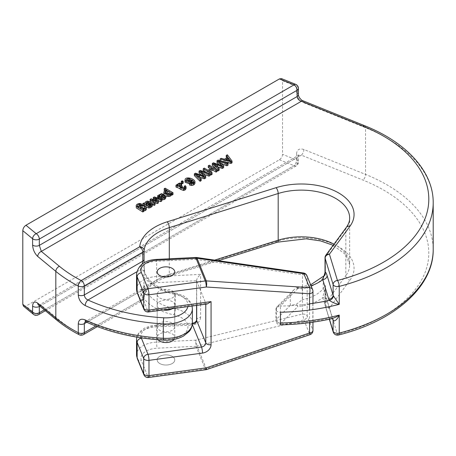 <?xml version="1.0" encoding="UTF-8"?>
<svg xmlns="http://www.w3.org/2000/svg" width="456" height="456" viewBox="0 0 456 456"><rect width="100%" height="100%" fill="white"/><g stroke="black" fill="none" stroke-linecap="round" stroke-linejoin="round"><path stroke-width="0.34" stroke-dasharray="2.28 1.71" d="M158.118 339.777A8.801 5.079 180 0 1 157.177 337.491A8.801 5.079 180 0 1 163.96 332.544A8.801 5.079 180 0 1 174.773 337.491A8.801 5.079 180 0 1 174.112 339.418M157.411 361.106A8.801 5.079 0 0 0 166.993 364.988A8.801 5.079 0 0 0 174.773 359.944A8.801 5.079 0 0 0 163.96 354.996A8.801 5.079 0 0 0 157.177 359.944A8.801 5.079 0 0 0 157.411 361.106M196.701 281.061L205.781 303.325L147.972 311.186L141.417 295.112A17.596 10.157 180 0 1 157.035 282.663L196.599 280.696A4.4 2.542 0 0 0 196.701 281.061L196.701 305.406M167.996 299.33A8.801 5.079 0 0 0 174.773 294.382A8.801 5.079 0 0 0 163.96 289.44A8.801 5.079 0 0 0 157.177 294.382A8.801 5.079 0 0 0 167.996 299.33M136.549 273.925A21.996 12.7 180 0 1 156.659 261.271L195.652 259.333A4.4 0.308 87.2 0 1 195.812 257.469M303.502 272.996A4.4 0.889 98.2 0 0 302.493 274.82L195.652 259.333A4.4 0.889 98.2 0 1 196.661 257.509M196.599 280.696L196.582 280.463C196.798 278.673 198.138 276.638 200.606 274.358L156.659 276.541A21.996 12.7 0 0 0 136.549 289.195M306.945 275.686A4.4 3.494 157.8 0 1 307.156 276.763A4.4 2.542 180 0 0 302.493 274.82L302.493 314.053A4.4 0.285 -103.7 0 1 303.873 319.941L309.556 333.877L206.277 368.716L197.026 346.047L303.873 319.941A4.4 3.494 157.8 0 0 307.156 316.002L307.156 276.763L312.839 290.7L312.839 329.939L307.156 316.002A4.4 2.542 180 0 0 302.493 314.053L195.652 340.159A4.4 0.285 -103.7 0 1 197.026 346.047A4.4 3.494 157.8 0 1 196.029 346.281L205.274 368.95L147.972 376.741L141.417 360.673A17.596 10.157 180 0 1 157.035 348.219L196.029 346.281A4.4 0.308 -92.8 0 1 195.652 340.159L156.659 342.097A21.996 12.7 0 0 0 136.549 354.751M192.341 324.028L192.124 324.022A4.4 0.308 -92.8 0 0 191.902 323.224A4.4 0.308 -92.8 0 0 191.742 325.088L156.659 326.832L156.659 342.097A4.4 0.308 -92.8 0 0 157.035 348.219M207.195 303.981L205.781 303.325L205.781 304.169M159.754 363.535A8.801 5.079 180 0 1 157.177 359.944A8.801 5.079 180 0 1 165.978 354.859A8.801 5.079 180 0 1 174.773 359.944A8.801 5.079 180 0 1 169.341 364.635A8.801 5.079 180 0 1 159.754 363.535M189.605 185.033L190.488 184.429L191.651 184.686L193.013 184.361L193.629 183.728L193.652 181.727M193.629 181.933L193.629 183.728L193.122 182.497M192.005 181.699L192.005 182.052M191.645 182.885L189.605 183.848M185.016 181.699L185.119 181.237C185.78 178.239 193.977 180.114 194.934 183.249L194.934 181.454M136.321 207.907C135.968 206.653 137.011 205.77 139.456 205.251L141.445 205.713L138.875 206.152M138.271 206.431L137.467 207.332L138.795 208.535L138.784 206.568M138.795 206.739L138.795 208.535C140.59 206.129 143.013 206.123 146.062 208.517L146.302 209.6M143.765 210.997L143.047 210.985L143.765 211.402M220.875 160.957L220.094 160.763L221.194 160.124L224.483 161.008L227.778 159.104L226.786 157.879M226.25 157.212L227.356 156.573L232.024 162.855M212.314 165.254L213.436 164.61L222.061 167.523L219.29 164.787M217.01 162.541L218.207 161.851L228.011 165.175M221.593 163.858L218.715 162.815L223.657 167.688M217.335 166.782L213.984 165.545L219.148 170.293M217.107 169.968L216.383 169.256M194.359 175.623L195.47 174.979L204.094 177.891L201.33 175.155M199.05 172.91L200.247 172.22L210.051 175.543M203.632 174.226L200.754 173.183L205.696 178.057M199.38 177.15L196.023 175.913L201.187 180.661M146.239 207.024L142.779 205.399L143.743 204.847L144.786 205.075C145.202 203.735 146.228 203 147.869 202.886L150.075 203.809L150.149 204.402M149.79 204.978L147.755 206.693L150.343 206.682L151.067 205.992L151.078 204.094M151.067 204.197L151.067 205.992L150.719 205.263L151.842 204.795L152.412 205.759M203.233 170.498L204.277 169.894L207.964 172.026L211.977 169.712L210.421 168.811M208.284 167.58L209.327 166.981L217.107 171.467M210.404 171.638L208.848 172.533L212.057 174.386M210.051 174.431L207.178 172.773M159.23 196.912L158.996 197.448L158.996 195.652M159.036 195.892L158.984 198.132M158.642 198.274L158.124 198.485L157.765 198.001M157.645 197.511L161.663 195.333L165.87 197.893M162.125 200.002L158.984 199.01L163.225 196.559L160.803 196.165M165.87 196.012L164.075 194.649L163.915 193.521L165.87 192.232L167.073 192.204L164.719 190.847M164.189 190.54L165.152 189.987L173.006 194.524M171.245 194.615L171.194 195.373M163.829 193.937L163.915 191.725M180.126 189.206L180.126 188.693M175.97 187.017L179.413 184.845L181.75 185.307M177.977 186.002L177.264 186.926C177.737 188.146 178.946 188.431 180.889 187.775L181.459 187.33L181.385 185.603M181.459 187.33L182.24 187.895L181.254 188.955L184.127 189.491L184.72 188.773L184.72 186.92M184.72 186.977L184.72 188.773L184.235 187.946L185.358 187.484L186.054 188.659M150.098 201.176L151.141 200.572L156.579 202.487L153.564 199.625M153.267 199.346L154.327 198.736L161.743 201.028M157.918 200.697L155.006 199.705L158.403 202.954M154.55 202.567L151.899 201.637L155.051 204.886M152.321 203.593L151.797 203.023M181.266 183.181L182.229 182.628L183.192 183.181M325.231 305.828A4.4 3.54 163 0 0 329.42 308.079L349.872 280.263A52.793 30.478 0 0 0 336.773 245.795A52.793 30.478 0 0 0 276.085 241.566L167.204 275.692A52.793 30.478 0 0 0 139.696 300.664A4.4 3.585 -174.1 0 0 144.067 297.523A4.4 3.585 -174.1 0 0 144.085 297.221L143.999 285.182L144.655 287.314A4.4 3.545 -16.1 0 1 140.317 291.321A52.793 30.478 0 0 0 173.747 314.834A21.996 12.7 180 0 1 187.387 329.62A21.996 12.7 180 0 1 163.767 339.349A145.185 83.819 180 0 1 87.962 321.548A4.4 2.234 -65.3 0 1 86.127 321.953M187.826 306.614A21.996 12.7 0 0 0 173.747 293.276A4.4 1.271 -77.7 0 1 174.682 292.575C158.688 289.081 148.639 282.27 144.546 272.141A4.4 3.545 -16.1 0 1 144.655 272.945L144.039 262.855M281.466 78.609L282.56 80.695L282.56 154.333C282.367 156.625 281.318 158.426 279.403 159.754L25.958 306.073L23.507 306.164M163.14 309.972A8.801 5.079 180 0 1 159.754 308.752A8.801 5.079 180 0 1 157.177 305.161A8.801 5.079 180 0 1 159.754 301.57A8.801 5.079 180 0 1 169.341 300.47A8.801 5.079 180 0 1 174.773 305.161A8.801 5.079 180 0 1 172.231 308.735M159.754 323.122A8.801 5.079 0 0 0 157.177 326.713A8.801 5.079 0 0 0 165.978 331.791A8.801 5.079 0 0 0 174.773 326.713A8.801 5.079 0 0 0 169.341 322.022A8.801 5.079 0 0 0 159.754 323.122M332.726 319.166L327.106 300.76L325.111 290.717A4.4 1.077 -7.9 0 1 325.088 290.882L325.088 304.933A4.4 3.54 163 0 0 325.213 305.776L329.323 319.234M303.012 100.787A4.4 2.058 -68 0 1 303.878 102.788C299.444 100.559 297.004 97.179 296.56 92.642A4.4 2.542 180 0 1 298.441 94.711M142.221 264.018L140.317 269.77A4.4 3.545 -16.1 0 1 144.529 272.089M95.76 326.029L142.808 298.868L142.802 289.72L142.443 288.899L141.001 289.799L140.317 291.321L87.962 321.548L85.984 321.332L85.192 321.674M169.307 258.791L169.307 274.335A48.393 27.941 180 0 0 144.085 297.221A4.4 2.542 180 0 1 142.808 298.868A4.4 2.542 -120 0 1 141.896 300.88A4.4 2.542 -120 0 1 139.696 300.664L81.225 334.419A145.185 83.819 180 0 1 59.422 320.197L41.331 305.281A4.4 2.941 -50.5 0 1 38.543 305.092M38.213 304.859L39.911 304.614L298.384 155.388L301.359 155.154L41.331 305.281L39.911 304.614L39.358 305.765M44.312 309.846L297.152 163.875L297.152 157.588A4.4 2.542 0 0 0 298.441 155.792L298.378 155.388L297.152 157.588L39.826 306.147M338.54 335.017A4.4 1.465 75.5 0 1 337.446 334.351A154.248 89.051 180 0 0 428.098 261.522A154.248 89.051 180 0 0 363.027 180.086L301.359 155.154A4.4 2.058 112 0 0 303.878 149.482L365.552 174.414A158.642 91.593 0 0 1 433.2 249.443M324.216 275.407L325.373 274.757L325.02 272.945M302.334 288.882L296.178 287.89L293.881 289.879L290.352 294.559L290.352 305.338L296.178 304.408L302.334 299.66L302.334 288.882A34.833 20.11 0 0 0 323.213 277.698L323.213 288.471A34.833 20.11 180 0 1 302.334 299.66M311.06 285.764A39.233 22.652 180 0 1 297.831 288.568L296.178 287.89L310.673 284.823M332.863 319.32A4.4 3.323 144.4 0 0 329.312 318.328L330.07 318.744L331.962 318.653M325.02 289.338L325.373 285.536L322.774 297.614L328.776 317.268A8.801 5.079 0 0 0 329.312 318.328A154.248 89.051 180 0 1 280.297 324.062L297.831 306.529L296.178 304.408M324.153 290.198A4.4 1.077 -7.9 0 1 325.111 290.717M327.106 300.76A4.4 3.54 163 0 0 326.98 299.917L332.988 319.576A4.4 3.54 163 0 0 328.776 317.268M326.963 299.86A4.4 3.54 163 0 0 322.774 297.614A39.233 22.652 0 0 1 297.831 306.529M323.714 276.085A4.4 3.306 -143.7 0 0 323.213 277.698L325.373 274.757L325.373 256.796L345.825 228.98L345.825 275.68L325.373 303.497L325.373 285.536L323.213 288.471A4.4 3.306 36.3 0 0 324.085 290.917A4.4 1.471 -8.7 0 1 325.253 291.692M325.117 290.717L325.259 291.697A4.4 1.471 -8.7 0 1 325.242 291.925M200.247 170.424L200.247 172.22M200.754 171.388L200.754 173.183M201.791 172.408L201.791 174.203M196.023 174.118L196.023 175.913M195.47 173.183L195.47 174.979M204.094 176.096L204.094 177.891M203.399 175.856L203.399 177.202M218.207 160.056L218.207 161.851M218.715 161.019L218.715 162.815M219.752 162.04L219.752 163.835M213.984 163.75L213.984 165.545M215.278 164.935L215.278 166.731M213.436 162.815L213.436 164.61M222.061 165.727L222.061 167.523M221.365 165.488L221.365 166.833M146.707 204.06L145.948 204.75L145.909 205.451L146.872 206.186L148.764 204.533L148.867 204.157L147.567 203.724M146.872 204.391L146.872 206.186M148.103 203.313L148.103 205.109M148.764 202.738L148.764 204.533L148.867 202.515M145.948 203.724L145.909 205.451L145.909 203.655M143.743 203.051L143.743 204.847M144.786 203.279L144.786 205.075M150.075 202.014L150.075 203.809M147.755 204.898L147.755 206.693M150.343 204.881L150.343 206.682M150.719 204.63L150.719 205.263M151.842 203L151.842 204.795M142.779 204.966L142.779 205.399M209.327 165.186L209.327 166.981M208.848 170.738L208.848 172.533M204.277 168.099L204.277 169.894M207.964 170.23L207.964 172.026M211.977 167.916L211.977 169.712M229.624 160.586L229.624 161.566L228.73 160.347M227.812 160.102L225.686 161.333L230.616 162.649L229.624 161.566M225.686 159.532L225.686 161.333M230.616 160.854L230.616 162.649M227.356 154.778L227.356 156.573M221.194 158.329L221.194 160.124M224.483 159.207L224.483 161.008M227.778 157.309L227.778 159.104M164.633 196.177L164.633 197.972L164.109 197.066L160.82 198.97L163.875 198.867L164.633 197.972L164.639 196.074M160.82 197.169L160.82 198.97M163.875 197.072L163.875 198.867M159.23 197.072L159.23 198.035M158.124 198.115L158.124 198.485M158.984 198.377L158.984 199.01M163.225 194.763L163.225 196.559M140.534 207.714L139.861 208.66C140.927 210.17 142.46 210.643 144.461 210.073L144.997 209.19L144.347 208.341M144.461 208.278L144.461 210.073M141.445 204.892L141.445 205.713M140.317 205.109L140.317 206.175M139.439 205.542L139.439 206.026M137.712 206.038L137.712 207.833M146.062 206.722L146.062 208.517M143.047 209.19L143.047 210.985M170.248 193.008L170.248 194.564L169.649 193.737M165.773 193.053L165.129 193.999C166.246 195.55 167.779 196.046 169.74 195.481L170.253 194.689L170.253 192.894M169.74 193.686L169.74 195.481M165.152 188.191L165.152 189.987M171.137 192.757L171.137 194.552M164.075 194.153L164.075 194.649M165.87 190.431L165.87 192.232M167.073 190.409L167.073 192.204M177.264 185.182L177.264 186.926M180.889 185.98L180.889 187.775M184.127 187.695L184.127 189.491M184.235 187.627L184.235 187.946M185.358 185.689L185.358 187.484M180.325 186.829L180.325 188.624M154.327 196.941L154.327 198.736M156.482 199.3L156.482 200.23M155.006 197.91L155.006 199.705M155.895 198.736L155.895 200.532M153.182 201.147L153.182 202.093M151.899 199.842L151.899 201.637M151.141 198.776L151.141 200.572M156.579 200.691L156.579 202.487M182.229 180.827L182.229 182.628M191.161 179.972L191.161 181.767L190.528 180.844M186.994 180.798L186.339 181.687L188.801 183.13L190.426 182.708L191.161 181.767M188.801 181.334L188.801 183.13M190.426 180.912L190.426 182.708M190.488 182.634L190.488 184.429M191.651 182.89L191.651 184.686M193.013 182.565L193.013 184.361M193.407 182.252L193.407 182.816M191.936 179.863L191.936 181.659M191.058 182.805L191.058 183.358M185.119 179.442L185.119 181.237M192.295 324.455L192.124 324.022L157.035 325.766A17.596 10.157 0 0 0 141.274 337.85M136.549 339.481A21.996 12.7 180 0 1 156.659 326.832A4.4 0.308 -92.8 0 1 156.818 324.968L149.939 326.034L144.387 328.217L139.593 331.928L138.259 333.707L136.817 337.144M156.818 259.407A4.4 0.308 -92.8 0 0 156.659 261.271L156.659 276.541A4.4 0.308 87.2 0 0 157.035 282.663M196.582 319.947A4.4 2.542 180 0 1 200.606 317.462L200.606 274.358M200.606 317.462C200.07 321.845 197.117 324.387 191.742 325.088M309.567 322.648L309.567 310.04M137.341 293.185A4.4 3.494 157.8 0 0 141.417 295.112M312.958 291.281A4.4 2.542 180 0 0 312.839 290.7A4.4 3.494 157.8 0 0 312.628 289.623M143.896 309.253A4.4 3.494 157.8 0 0 147.972 311.186A4.4 0.821 82.3 0 0 148.565 311.95M309.966 334.687L309.556 333.877A4.4 3.494 157.8 0 0 312.839 329.939A4.4 2.542 180 0 1 312.958 330.52M157.035 325.766A4.4 0.308 -92.8 0 0 156.818 324.968L192.375 323.184M205.867 369.719A4.4 0.821 -97.7 0 1 205.274 368.95A4.4 3.494 157.8 0 0 206.277 368.716L206.682 369.525M137.341 358.741A4.4 3.494 157.8 0 0 141.417 360.673M143.896 374.809A4.4 3.494 157.8 0 0 147.972 376.741A4.4 0.821 -97.7 0 0 148.565 377.511M290.352 305.338L276.484 319.2L276.484 308.427L290.352 294.559M303.878 102.788L365.552 127.714A158.642 91.593 180 0 1 433.2 202.743M364.675 125.719A4.4 2.058 -68 0 1 365.552 127.714L365.552 174.414A4.4 2.058 112 0 1 363.027 180.086M144.655 272.945A48.393 27.941 0 0 0 175.298 294.496L175.298 308.866A48.393 27.941 180 0 1 144.655 287.314M192.056 306.039L190.551 302.362L187.775 298.937L183.563 295.864L174.682 292.575A4.4 1.271 -77.7 0 1 175.298 294.496A26.397 15.242 180 0 1 192.375 308.752M192.375 323.122A26.397 15.242 0 0 0 175.298 308.866A4.4 1.271 102.3 0 1 173.747 314.834M167.204 275.692A4.4 1.716 -107.4 0 0 168.52 276.302A4.4 1.716 -107.4 0 0 169.307 274.335L214.656 260.12M333.974 244.165A48.393 27.941 180 0 1 349.666 264.765A48.393 27.941 180 0 1 345.825 275.68A4.4 3.306 36.3 0 0 349.872 280.263M346.326 227.367A4.4 3.306 36.3 0 0 345.825 228.98A48.393 27.941 -0 0 0 349.666 218.065L349.666 264.765L345.614 254.545L333.142 245.299M279.403 159.754L294.04 165.67A4.4 2.542 60 0 0 296.24 165.887A4.4 2.542 60 0 0 297.152 163.875A4.4 2.542 0 0 0 298.441 162.074L298.441 155.792A4.4 2.542 0 0 0 296.56 153.712C297.004 149.534 299.444 148.126 303.878 149.482M296.56 153.712L296.56 159.993L282.56 154.333M282.56 80.695L296.56 86.355L296.56 92.642M45.372 310.724L296.24 165.887A4.4 4.4 0 0 0 298.441 162.074A4.4 2.542 0 0 0 296.56 159.993A4.4 2.058 112 0 1 294.04 165.67L36.206 314.526L25.958 306.073M333.233 332.042A4.4 3.54 163 0 0 337.446 334.351L329.42 308.079A4.4 3.306 36.3 0 1 325.373 303.497A4.4 2.542 180 0 0 325.02 304.488L325.02 289.258M173.747 293.276A52.793 30.478 180 0 1 140.317 269.77L136.766 271.822M144.085 288.243A4.4 2.542 180 0 1 142.808 289.885L86.76 322.244M297.831 288.568L280.297 306.101A154.248 89.051 0 0 0 309.567 303.838M325.236 305.851A4.4 4.4 0 0 1 325.02 304.488A4.4 2.542 180 0 0 325.088 304.933L329.449 319.206M298.441 88.435A4.4 2.542 180 0 0 296.56 86.355A4.4 2.058 112 0 0 295.688 84.36M325.02 257.794A4.4 2.542 0 0 1 325.373 256.796A4.4 3.306 36.3 0 1 325.875 255.183M276.085 241.566A4.4 1.716 -107.4 0 0 277.402 242.176M163.767 339.349A4.4 0.359 -86.7 0 1 163.51 340.147M79.196 334.732A4.4 2.405 -62.5 0 0 81.225 334.419A4.4 2.542 -120 0 0 83.425 334.636M33.408 314.327A4.4 2.941 129.5 0 0 36.206 314.526A4.4 2.542 60 0 0 38.407 314.743M59.422 320.197A4.4 2.941 -50.5 0 1 56.624 319.998M293.909 289.856L277.185 306.586A4.4 4.4 0 0 0 275.897 309.698A4.4 2.542 180 0 0 280.457 312.235L280.297 306.101A4.4 3.112 -135 0 0 277.185 306.586A4.4 3.112 -135 0 0 276.484 308.427A4.4 2.542 180 0 0 275.897 309.698L275.897 320.471A4.4 2.542 180 0 1 276.484 319.2A4.4 3.112 45 0 0 280.297 324.062L280.389 324.872A4.4 4.4 0 0 1 275.897 320.471A4.4 2.542 180 0 0 280.457 323.013M202.943 175.702L202.943 177.498M146.57 204.214L146.57 206.009M147.869 201.085L147.869 202.886M139.456 203.456L139.456 205.251M179.413 183.05L179.413 184.845M155.308 200.235L155.308 202.036M174.773 294.382L174.773 337.491M157.177 294.382L157.177 337.491M196.582 280.463L196.582 305.423M312.958 303.36L312.958 322.175M143.999 265.888L143.999 285.194M157.177 305.161L157.177 326.713M174.773 305.161L174.773 326.713M144.541 272.135L143.999 265.979M143.999 285.182C143.509 286.083 145.076 285.895 141.793 288.979M97.31 326.621L141.896 300.88A4.4 4.4 0 0 0 144.067 297.523C145.065 288.847 153.216 281.774 168.52 276.302L218.413 260.661M141.805 288.979L85.357 321.565M326.98 299.911L325.259 291.697M148.878 204.237L148.878 202.435M145.834 205.149L145.834 203.353M137.467 207.332L137.467 205.536M181.254 188.955L181.254 187.16M191.161 181.716L191.161 179.92M186.339 181.687L186.339 179.892"/><path stroke-width="0.68" d="M174.112 339.418A8.801 5.079 180 0 1 166.315 342.564A8.801 5.079 180 0 1 158.118 339.777M163.96 266.988A8.801 5.079 180 0 1 174.773 271.936A8.801 5.079 180 0 1 165.978 277.014A8.801 5.079 180 0 1 157.177 271.936A8.801 5.079 180 0 1 163.96 266.988M195.812 257.469A4.4 0.308 87.2 0 1 196.029 258.273L157.035 260.211A17.596 10.157 0 0 0 141.417 272.665L147.972 288.733L205.274 280.942L196.029 258.273A4.4 3.494 157.8 0 1 197.026 258.238L206.277 280.902L309.556 287.65L303.873 273.72L197.026 258.238A4.4 0.889 98.2 0 0 196.661 257.509A4.4 4.4 0 0 0 195.812 257.469L156.818 259.407C145.207 259.914 138.453 264.754 136.549 273.925L136.549 289.195A21.996 12.7 0 0 0 137.131 292.102L143.691 308.176L143.691 292.906L137.131 276.838L137.131 292.102A4.4 3.494 157.8 0 0 137.341 293.185L136.549 289.195M303.502 272.996A4.4 0.889 98.2 0 1 303.873 273.72A4.4 3.494 157.8 0 1 306.945 275.686A4.4 4.4 0 0 0 303.502 272.996L196.661 257.509M196.701 305.406L196.701 320.574C196.45 322.666 194.997 323.817 192.341 324.028M211.071 301.621L207.195 303.981L148.565 311.95A4.4 0.821 82.3 0 0 148.981 310.063L211.071 301.621L211.071 344.725A4.4 2.542 180 0 1 205.781 342.838L205.781 304.169M159.754 275.527A8.801 5.079 180 0 1 157.177 271.936A8.801 5.079 180 0 1 165.978 266.851A8.801 5.079 180 0 1 174.773 271.936A8.801 5.079 180 0 1 169.341 276.627A8.801 5.079 180 0 1 159.754 275.527M193.629 181.933L193.407 181.021L191.936 179.863L191.058 181.562C188.67 182.52 186.715 182.166 185.187 180.502L185.119 179.442C185.78 176.444 193.977 178.319 194.934 181.454L194.951 183.432L193.846 184.897L191.782 185.472L189.605 185.033L189.605 183.238L190.488 182.634L191.651 182.89L193.013 182.565L193.652 181.727M193.407 182.816L191.936 181.659M191.936 179.863L191.645 182.885M189.605 183.848L185.187 182.297L185.119 181.237M136.321 207.907L136.167 205.599L136.321 207.907L142.808 211.96L143.765 211.402L143.765 209.606L142.808 210.165L142.808 211.96M138.875 206.152L138.271 206.431M142.808 210.165L136.321 206.112C135.968 204.858 137.011 203.975 139.456 203.456L141.445 203.912L139.439 204.231C137.769 204.67 137.199 205.274 137.712 206.038L138.795 206.739C140.59 204.334 143.013 204.328 146.062 206.722L146.302 209.6L145.43 210.535L143.765 210.997M226.786 157.879L226.25 157.212L226.25 155.416L227.356 154.778L232.024 161.059L232.024 162.855L230.97 163.465L220.875 160.957M219.29 164.787L217.01 162.541L217.01 160.746L218.207 160.056L228.011 163.379L228.011 165.175L226.94 165.79L221.593 163.858M228.011 163.379L226.94 163.995L218.715 161.019L223.657 165.893L223.657 167.688L222.34 168.446L217.25 166.754M223.657 165.893L222.34 166.651L213.984 163.75L219.148 168.498L219.148 170.293L218.065 170.915L217.107 169.968M216.383 169.256L212.314 165.254L212.314 163.459L213.436 162.815L222.061 165.727L221.365 165.032L221.365 165.488M201.33 175.155L199.05 172.91L199.05 171.114L200.247 170.424L210.051 173.747L210.051 175.543L208.979 176.159L203.632 174.226M210.051 173.747L208.979 174.363L200.754 171.388L205.696 176.261L205.696 178.057L204.385 178.815L199.3 177.127M205.696 176.261L204.385 177.019L196.023 174.118L201.187 178.866L201.187 180.661L200.11 181.283L194.359 175.623L194.359 173.827L195.47 173.183L204.094 176.096L203.399 175.406L203.399 175.856M150.075 203.809L150.149 204.402L149.101 205.536M152.412 203.963L151.061 205.491L148.599 206.192C147.248 206.197 143.047 203.085 142.779 203.604L143.743 203.051L144.786 203.279C145.202 201.934 146.228 201.204 147.869 201.085L150.075 202.014L150.149 202.606L147.755 204.898L150.343 204.881L151.067 204.197L150.719 203.467L151.842 203L152.412 203.963L152.412 205.759L151.061 207.286L149.705 207.856L148.599 207.993L146.239 207.024M210.421 168.811L208.284 167.58L208.284 165.785L209.327 165.186L217.107 169.672L217.107 171.467L216.064 172.072L212.855 170.219L210.404 171.638M217.107 169.672L216.064 170.276L212.855 168.424L208.848 170.738L212.057 172.59L212.057 174.386L211.014 174.984L210.051 174.431M207.178 172.773L203.233 170.498L203.233 168.703L204.277 168.099L207.964 170.23L211.977 167.916L208.284 165.785M160.803 196.165L159.036 197.226M158.984 198.132L158.642 198.274M157.765 198.001L157.645 195.709L161.663 193.538L165.87 196.097L164.753 197.585L164.753 199.38L161.743 199.984M165.87 196.097L165.87 197.893L164.753 199.38M164.719 190.847L164.189 190.54L164.189 188.744L165.152 188.191L173.006 192.728L173.006 194.524L172.049 195.077L171.245 194.615M171.137 194.552L171.194 195.373L170.533 196.046L168.908 196.547L165.87 196.012M163.835 194.039L163.915 191.725L165.87 190.431L167.073 190.409L164.189 188.744M180.126 188.693L175.97 187.017L175.97 185.221L179.413 183.05L181.75 183.511L181.465 185.535L182.24 186.099L182.069 187.98M181.385 185.603L181.021 185.894M180.946 185.957L179.299 185.626L177.931 186.031M182.24 186.099L181.254 187.16L184.127 187.695L184.72 186.977L184.235 186.151L185.358 185.689L186.054 186.857L186.054 188.659L185.045 189.981L183.614 190.494L180.126 189.206L180.325 186.829L175.97 185.221M153.564 199.625L153.267 197.551L154.327 196.941L161.743 199.232L161.743 201.028L160.74 201.603L157.918 200.697M161.743 199.232L160.74 199.808L155.006 197.91L158.403 201.159L158.403 202.954L157.377 203.547L154.55 202.567M158.403 201.159L157.377 201.751L151.899 199.842L155.051 203.091L155.051 204.886L154.048 205.468L152.321 203.593M151.797 203.023L150.098 201.176L150.098 199.38L151.141 198.776L156.579 200.691L153.267 197.551M182.229 183.734L181.266 183.181L181.266 181.385L182.229 180.827L183.192 181.385L183.192 183.181L182.229 183.734L182.229 181.938L181.266 181.385M85.226 319.941A149.579 86.361 0 0 0 163.328 338.284A26.397 15.242 0 0 0 192.375 323.122C192.067 328.405 189.593 330.948 189.08 331.563L183.563 336.009C177.772 339.15 171.091 340.529 163.51 340.147C134.782 338.386 108.984 332.321 86.127 321.953A4.4 2.234 -65.3 0 1 85.226 319.941C81.003 318.311 78.689 319.576 78.278 323.737L78.278 332.715A149.579 86.361 0 0 1 55.82 318.06L55.82 271.36L37.728 256.449A4.4 2.941 129.5 0 1 41.331 251.398L39.319 245.374L297.152 96.518L297.152 90.231L39.319 239.092L39.319 245.374A4.4 2.542 180 0 1 32.604 245.037L32.604 238.75L22.8 230.668L22.8 304.306L32.604 312.388L32.604 306.101A4.4 2.542 0 0 0 39.319 306.443L39.319 312.73L44.312 309.846M136.766 271.822L87.962 299.997C85.728 298.931 84.52 297.232 84.337 294.907L142.808 261.145L142.808 252.168L84.337 285.923L84.337 294.907A4.4 2.542 180 0 1 78.278 294.998C78.694 299.683 81.008 303.206 85.226 305.577A4.4 2.234 -65.3 0 1 87.962 299.997A145.185 83.819 0 0 0 163.767 317.798A21.996 12.7 0 0 0 187.826 306.614M144.039 262.855L144.085 250.521A4.4 3.585 -174.1 0 0 139.696 246.781A52.793 30.478 180 0 1 167.204 221.81L276.085 187.684A52.793 30.478 180 0 1 336.773 191.913A52.793 30.478 180 0 1 349.872 226.381L329.42 254.197L337.446 280.469A154.248 89.051 -0 0 0 428.098 207.64A154.248 89.051 -0 0 0 363.027 126.204L301.359 101.272A4.4 2.058 -68 0 1 303.006 100.787L364.675 125.719A4.4 2.058 -68 0 0 363.027 126.204M279.403 78.928L25.958 225.253L36.206 233.7L294.04 84.844L279.403 78.928L281.466 78.609L295.688 84.36A4.4 2.058 112 0 0 294.04 84.844A4.4 2.542 -120 0 1 297.152 90.231A4.4 2.542 180 0 0 298.441 88.435A4.4 4.4 0 0 0 295.688 84.36M33.408 314.327A4.4 4.4 0 0 0 38.407 314.743A4.4 2.542 60 0 0 39.319 312.73A4.4 2.542 0 0 1 32.604 312.388A4.4 2.941 129.5 0 0 33.408 314.327L23.507 306.164L22.8 304.306M22.8 230.668C22.994 228.376 24.043 226.575 25.958 225.253M172.231 308.735A8.801 5.079 180 0 1 163.14 309.972M325.242 272.238C325.806 272.283 326.428 273.412 327.106 275.618L333.114 295.277L333.114 284.498L325.088 258.233L325.242 272.238A4.4 4.355 92.1 0 1 324.085 275.68L325.088 272.278A4.4 4.343 56.2 0 1 324.153 275.51M78.278 294.998L78.278 286.015A4.4 2.405 117.5 0 1 81.225 280.537A145.185 83.819 -0 0 1 59.422 266.31L41.331 251.398L301.359 101.272C298.805 100.354 297.403 98.77 297.152 96.518A4.4 2.542 180 0 0 298.441 94.723C298.298 96.752 301.336 100.525 303.006 100.787M144.085 259.504A4.4 2.542 0 0 1 142.808 261.145L142.221 264.018M86.76 322.244L84.337 323.64L85.192 321.674M38.338 304.899L38.532 305.081A4.4 2.941 -50.5 0 1 37.728 303.143C34.622 301.017 32.912 302.003 32.604 306.101M39.358 305.765L39.319 306.443L39.826 306.147M309.567 303.838A154.248 89.051 0 0 0 329.312 300.367A4.4 3.323 144.4 0 0 333.376 295.801L339.235 304.34C335.73 303.844 332.424 302.516 329.312 300.367A8.801 5.079 180 0 1 328.776 299.307L322.774 279.648L324.085 275.68A4.4 3.306 -143.7 0 0 323.714 276.085L324.233 275.378M331.962 318.653L336.323 316.92L339.235 315.113C337.52 319.046 335.565 320.99 333.376 320.95A4.4 3.323 144.4 0 0 332.891 319.36L332.988 319.576A4.4 3.54 163 0 1 333.114 320.42L332.726 319.166M311.06 285.764A39.233 22.652 180 0 0 322.774 279.648A4.4 3.54 163 0 0 327.106 275.618M208.979 174.363L208.979 176.159M204.385 177.019L204.385 178.815M199.38 175.355L199.38 177.15M201.187 178.866L200.11 179.487L200.11 181.283M200.11 179.487L194.359 173.827M203.399 175.406L199.05 171.114M226.94 163.995L226.94 165.79M222.34 166.651L222.34 168.446M217.335 164.986L217.335 166.782M219.148 168.498L218.065 169.119L218.065 170.915M218.065 169.119L212.314 163.459M221.365 165.032L217.01 160.746M148.764 202.738L148.867 202.361L147.761 201.905L145.948 202.954L145.909 203.655L146.872 204.391L148.867 202.515M147.761 201.905L147.761 203.57M147.761 203.701L146.507 204.18M146.707 202.264L146.707 204.06M145.909 203.655L145.948 202.954L145.948 203.724M150.075 202.014L150.149 204.402M149.79 203.182L149.79 204.978M149.101 203.741L149.101 205.308M150.719 203.467L150.719 204.63M152.139 204.63L152.139 206.431M151.061 205.491L151.061 207.286M149.705 206.061L149.705 207.856M148.599 206.192L148.599 207.993M142.779 203.604L142.779 204.966M216.064 170.276L216.064 172.072M212.855 168.424L212.855 170.219M212.057 172.59L211.014 173.189L211.014 174.984M211.014 173.189L203.233 168.703M228.73 160.347L228.331 159.799L227.812 160.102M229.624 159.771L228.331 158.004L225.686 159.532L230.616 160.854L229.624 159.771L229.624 160.586M228.331 158.004L228.331 159.799M232.024 161.059L230.97 161.669L230.97 163.465M230.97 161.669L220.094 158.967L220.094 160.694M220.094 158.967L221.194 158.329L224.483 159.207L227.778 157.309L226.25 155.416M164.633 196.177L164.109 195.271L160.82 197.169L163.875 197.072L164.639 196.074M164.109 195.271L164.109 196.918M164.753 197.585L162.125 198.206L158.984 197.214L163.225 194.763L159.714 194.752L159.036 195.892M159.23 197.072L158.996 195.652M159.23 196.234L158.124 196.69L158.124 198.115M158.124 196.69L157.645 195.709M162.125 198.206L162.125 200.002M158.984 197.214L158.984 198.377M159.714 194.752L159.714 196.553M144.347 208.341L141.981 207.44L140.442 207.771M141.981 205.645L140.442 205.975L139.861 206.859C140.927 208.375 142.46 208.848 144.461 208.278L144.997 207.394C144.501 206.443 143.497 205.861 141.981 205.645L141.981 207.44M140.442 205.975L140.442 207.645M141.445 203.912L141.445 204.892M140.317 204.373L140.317 205.109M139.439 204.231L139.439 205.542M137.467 205.536L137.712 206.038M145.43 210.535L145.43 208.74L146.302 207.805L146.302 209.6M145.43 208.74L143.047 209.19L143.765 209.606M169.649 193.737L167.204 192.78L165.688 193.099M170.253 192.894L170.248 192.768C169.786 191.811 168.771 191.218 167.204 190.984L165.688 191.303L165.129 192.204C166.246 193.754 167.779 194.245 169.74 193.686L170.248 193.008M165.688 191.303L165.688 192.991M173.006 192.728L172.049 193.281L172.049 195.077M172.049 193.281L171.137 192.757L171.194 195.373M171.137 192.757L171.194 193.578L170.533 194.25L170.533 196.046M170.533 194.25L168.908 194.752L168.908 196.547M168.908 194.752L167.056 194.615L164.075 192.854L164.075 194.153M164.075 192.854L163.915 191.725M181.75 183.511L180.946 184.161L180.946 185.945M180.946 184.161L179.299 183.831L179.299 185.626M179.299 183.831L177.977 184.207L177.977 186.002M177.977 184.207L177.264 185.182M177.264 185.13C177.737 186.35 178.946 186.635 180.889 185.98L181.459 185.529M182.069 186.185L182.069 187.918M184.235 186.151L184.235 187.627M186.054 186.857L185.045 188.185L185.045 189.981M185.045 188.185L183.614 188.698L183.614 190.494M183.614 188.698L180.126 187.405M160.74 199.808L160.74 201.603M156.482 198.434L156.482 199.3M157.377 201.751L157.377 203.547M153.182 200.298L153.182 201.147M155.051 203.091L154.048 203.672L154.048 205.468M154.048 203.672L150.098 199.38M183.192 181.385L182.229 181.938M190.528 180.844L188.111 180.411L186.994 180.798M191.161 179.972L189.371 178.638L188.111 178.615L187.023 178.991L186.339 179.892L188.801 181.334L190.426 180.912L191.161 179.92M189.371 178.638L189.371 180.433M188.111 178.615L188.111 180.411M187.023 178.991L187.023 180.787M194.934 181.454L193.846 183.101L191.782 183.671L191.782 185.472M191.782 183.671L189.605 183.238M193.407 181.021L193.407 182.252M191.058 181.562L191.058 182.805M185.187 180.502L185.187 182.297M185.016 181.699L185.119 179.442M193.846 183.101L193.846 184.897M141.274 337.85A17.596 10.157 0 0 0 141.417 338.221L147.972 354.289L201.501 347.01L192.295 324.455M141.417 338.221A4.4 3.494 157.8 0 0 137.131 342.393L137.131 357.664L143.691 373.732L143.691 358.467L137.131 342.393A21.996 12.7 180 0 1 136.549 339.481L136.549 354.751A21.996 12.7 0 0 0 137.131 357.664A4.4 3.494 157.8 0 0 137.341 358.741L136.549 354.751M141.417 272.665A4.4 3.494 157.8 0 0 137.131 276.838A21.996 12.7 180 0 1 136.549 273.925M196.582 305.423L196.582 319.992A4.4 2.542 180 0 0 196.701 320.574L205.781 342.838A4.4 3.494 -22.2 0 1 201.501 347.01A4.4 0.821 -97.7 0 1 202.51 353.075A8.801 6.994 157.8 0 0 211.071 344.725M309.567 310.04L309.567 293.755L206.283 287.006L148.981 294.798L148.981 310.063A4.4 2.542 180 0 1 143.691 308.176A4.4 3.494 157.8 0 0 143.896 309.253A4.4 4.4 0 0 0 148.565 311.95M202.51 353.075L148.981 360.354L148.981 375.624L206.283 367.832L309.567 332.994L309.567 322.648M157.035 260.211A4.4 0.308 -92.8 0 0 156.818 259.407M206.277 280.902A4.4 3.494 157.8 0 0 205.274 280.942A4.4 0.821 82.3 0 1 206.283 287.006A4.4 1.391 93.7 0 0 206.277 280.902M147.972 288.733A4.4 3.494 157.8 0 0 143.691 292.906A4.4 2.542 180 0 0 148.981 294.798A4.4 0.821 -97.7 0 0 147.972 288.733M309.556 287.65A4.4 1.391 93.7 0 1 309.567 293.755A4.4 2.542 180 0 0 312.958 291.281A4.4 4.4 0 0 0 312.628 289.623A4.4 3.494 157.8 0 0 309.556 287.65M312.958 330.52A4.4 2.542 180 0 1 309.567 332.994L309.966 334.687A4.4 4.4 0 0 0 312.958 330.52L312.958 322.175M206.682 369.525L206.283 367.832A4.4 0.821 -97.7 0 1 205.867 369.719A4.4 4.4 0 0 0 206.682 369.525L309.966 334.687M147.972 354.289A4.4 3.494 157.8 0 0 143.691 358.467A4.4 2.542 180 0 0 148.981 360.354A4.4 0.821 -97.7 0 0 147.972 354.289M148.565 377.511A4.4 0.821 -97.7 0 0 148.981 375.624A4.4 2.542 0 0 1 143.691 373.732A4.4 3.494 157.8 0 0 143.896 374.809A4.4 4.4 0 0 0 148.565 377.511L205.867 369.719M59.422 266.31A4.4 2.941 129.5 0 0 55.82 271.36A149.579 86.361 180 0 0 78.278 286.015A4.4 2.542 0 0 0 84.337 285.923A4.4 2.542 60 0 0 81.225 280.537L139.696 246.781A4.4 2.542 60 0 1 142.808 252.168A4.4 2.542 180 0 0 144.085 250.521A48.393 27.941 -0 0 1 169.307 227.635L169.307 258.791M433.2 249.443L433.2 202.743A158.642 91.593 180 0 1 339.235 286.379L339.235 304.34A158.642 91.593 180 0 1 280.457 312.235L280.457 323.013A158.642 91.593 0 0 0 339.235 315.113L339.235 333.074A158.642 91.593 0 0 0 433.2 249.443C433.696 286.784 394.406 321.041 338.54 335.017A4.4 1.465 75.5 0 0 339.235 333.074A4.4 2.542 0 0 1 333.114 331.198L333.114 320.42A4.4 2.542 180 0 0 333.376 320.95M192.375 323.122L192.375 308.752A26.397 15.242 180 0 1 163.328 323.914L163.328 338.284A4.4 0.359 -86.7 0 0 163.51 340.147M163.767 317.798A4.4 0.359 93.3 0 0 163.328 323.914A149.579 86.361 180 0 1 85.226 305.577M325.02 273.019L325.02 257.794A4.4 2.542 0 0 0 325.088 258.233A4.4 3.54 163 0 1 329.42 254.197A4.4 3.306 36.3 0 0 325.875 255.183L346.326 227.367C348.583 224.232 349.701 221.131 349.666 218.065A48.393 27.941 -0 0 0 278.188 193.509L278.188 240.209A48.393 27.941 180 0 1 333.974 244.165M276.085 187.684A4.4 1.716 -107.4 0 1 278.188 193.509L169.307 227.635A4.4 1.716 -107.4 0 0 167.204 221.81M214.656 260.12L278.188 240.209A4.4 1.716 -107.4 0 1 277.402 242.176L306.181 238.824L320.579 240.91L333.142 245.299M37.728 303.143L55.82 318.06A4.4 2.941 -50.5 0 0 56.624 319.998C63.219 325.424 70.743 330.338 79.196 334.732A4.4 2.405 -62.5 0 1 78.278 332.715A4.4 2.542 180 0 0 84.337 332.623L95.76 326.029M32.604 245.037C32.912 249.649 34.622 253.45 37.728 256.449M78.278 323.737A4.4 2.542 180 0 0 84.337 323.64L84.337 332.623A4.4 2.542 -120 0 1 83.425 334.636L97.31 326.621M329.449 319.206L333.114 331.198A4.4 3.54 163 0 0 333.233 332.042L329.323 319.234M337.446 280.469A4.4 1.465 75.5 0 1 339.235 286.379A4.4 2.542 180 0 1 333.114 284.498A4.4 3.54 163 0 1 337.446 280.469M36.206 233.7A4.4 2.941 129.5 0 0 32.604 238.75A4.4 2.542 180 0 0 39.319 239.092A4.4 2.542 -120 0 0 36.206 233.7M346.326 227.367A4.4 3.306 36.3 0 1 349.872 226.381M332.071 318.624C315.438 322.392 298.213 324.478 280.389 324.872L280.457 323.013M328.776 299.307A4.4 3.54 163 0 0 333.114 295.277A4.4 2.542 0 0 0 333.376 295.801M167.204 190.984L167.204 192.78M167.056 194.615L167.056 196.416M306.945 275.686L312.628 289.623M137.341 293.185L143.896 309.253M312.958 291.281L312.958 303.36M196.582 319.992C196.553 321.104 194.82 323.173 191.902 323.224M136.817 337.144L136.549 339.481M137.341 358.741L143.896 374.809M433.2 202.743C433.462 171.684 406.513 142.369 364.675 125.719M298.441 88.435L298.441 94.723M192.375 308.752L192.056 306.039M218.413 260.661L277.402 242.176M86.127 321.953L85.357 321.565M79.196 334.732A4.4 4.4 0 0 0 83.425 334.636M45.372 310.724L38.407 314.743M38.532 305.081L56.624 319.998M310.673 284.823L323.714 276.085M333.233 332.042A4.4 4.4 0 0 0 338.54 335.017M325.875 255.183A4.4 4.4 0 0 0 325.02 257.794M332.065 318.63L332.886 319.354M150.178 204.197L150.178 202.401M171.245 195.06L171.245 193.258"/></g></svg>
